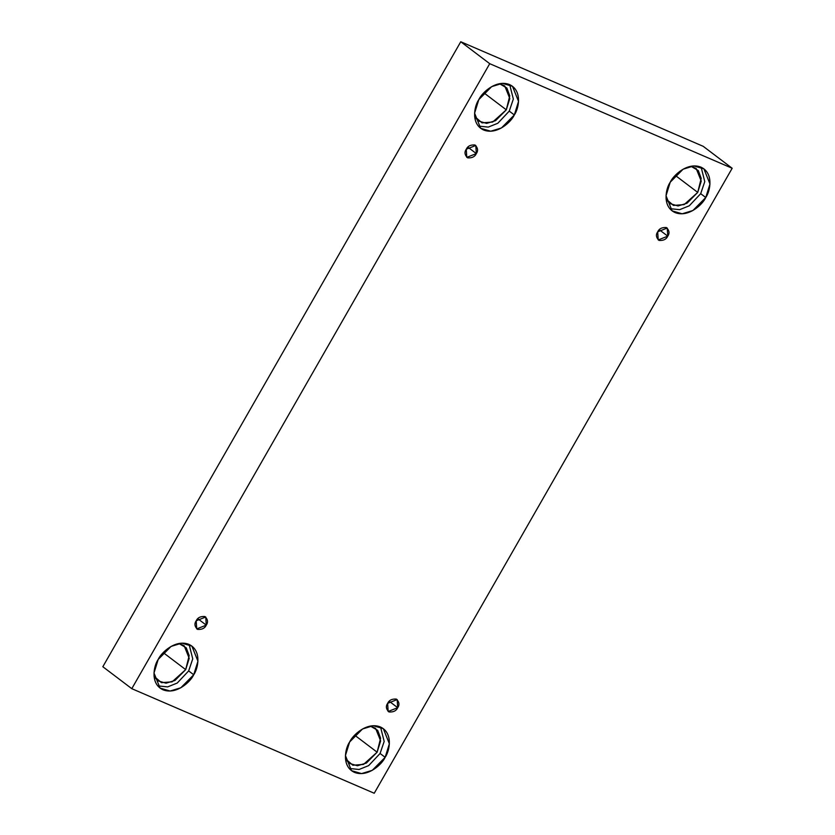 <?xml version="1.0" encoding="UTF-8"?>
<svg xmlns="http://www.w3.org/2000/svg" width="835" height="835" viewBox="0 0 835 835"><rect width="100%" height="100%" fill="white"/><g stroke="black" fill="none" stroke-linecap="round" stroke-linejoin="round"><path stroke-width="1.25" d="M466.264 149.246L466.786 157.366L476.326 153.588L467.84 147.158L476.326 153.588C474.875 156.75 471.963 158.17 467.61 157.846C464.688 155.028 464.229 152.158 466.264 149.246C467.715 146.083 470.616 144.664 474.979 144.987C477.902 147.805 478.351 150.676 476.326 153.588L475.804 145.467L466.264 149.246M196.204 620.791L196.726 628.912L206.266 625.133L197.791 618.704L206.266 625.133C204.815 628.296 201.913 629.715 197.551 629.392C194.628 626.574 194.179 623.703 196.204 620.791C197.665 617.629 200.567 616.209 204.919 616.533C207.852 619.351 208.301 622.211 206.266 625.133L205.744 617.013L196.204 620.791M387.638 703.362L388.16 711.483L397.7 707.694L389.214 701.275L397.7 707.694C396.249 710.867 393.348 712.286 388.985 711.963C386.062 709.145 385.613 706.274 387.638 703.362C389.089 700.189 392.001 698.77 396.354 699.093C399.276 701.911 399.725 704.782 397.7 707.694L397.178 699.573L387.638 703.362M657.688 231.817L658.22 239.937L667.76 236.159L659.274 229.729L667.76 236.159C666.299 239.321 663.397 240.741 659.045 240.417C656.112 237.599 655.663 234.729 657.688 231.817C659.149 228.654 662.051 227.235 666.403 227.558C669.336 230.376 669.785 233.236 667.76 236.159L667.238 228.038L657.688 231.817M154.037 676.277L157.638 680.744L166.029 683.197L174.964 680.473L185.694 669.628L163.243 652.626L185.694 669.628L172.093 681.851L161.437 682.654L154.037 676.277M158.201 659.431L153.995 672.979L160.059 688.092L170.131 691.025L180.851 687.758L193.73 674.753L188.658 670.912L177.229 683.04L167.647 686.902L157.742 685.869L167.647 686.902L177.229 683.04L188.658 670.912L192.739 658.867L189.117 644.463L192.739 658.867L188.658 670.912L193.73 674.753C190.641 681.694 176.289 695.148 162.971 689.783C149.997 683.802 153.692 665.756 158.201 659.431C161.291 652.479 175.642 639.036 188.96 644.39C201.934 650.371 198.239 668.417 193.73 674.753L197.937 661.195L191.873 646.092L181.8 643.148L171.081 646.415L158.201 659.431M474.645 116.482L478.236 120.95L486.638 123.392L495.562 120.668L506.302 109.834L483.851 92.821L506.302 109.834L492.692 122.046L482.035 122.86L474.645 116.482M478.799 99.626L474.593 113.184L480.657 128.287L490.73 131.22L501.449 127.953L514.329 114.948L509.256 111.107L497.837 123.246L488.256 127.097L478.34 126.075L488.256 127.097L497.837 123.246L509.256 111.107L513.337 99.062L509.715 84.659L513.337 99.062L509.256 111.107L514.329 114.948C511.239 121.9 496.888 135.343 483.569 129.978C470.596 124.008 474.29 105.961 478.799 99.626C481.889 92.685 496.24 79.231 509.559 84.596C522.533 90.577 518.848 108.623 514.329 114.948L518.535 101.4L512.481 86.287L502.399 83.354L491.69 86.621L478.799 99.626M666.069 199.043L669.67 203.521L678.062 205.963L686.996 203.239L697.726 192.405L675.275 175.392L697.726 192.405L684.126 204.617L673.469 205.42L666.069 199.043M670.234 182.197L666.027 195.745L672.091 210.858L682.164 213.791L692.883 210.524L705.763 197.519L700.69 193.678L689.261 205.807L679.68 209.668L669.774 208.646L679.68 209.668L689.261 205.807L700.69 193.678L704.771 181.633L701.149 167.23L704.771 181.633L700.69 193.678L705.763 197.519C702.673 204.46 688.322 217.914 675.004 212.549C662.03 206.569 665.725 188.522 670.234 182.197C673.323 175.246 687.675 161.802 700.993 167.167C713.967 173.137 710.272 191.184 705.763 197.519L709.969 183.961L703.905 168.858L693.833 165.925L683.114 169.192L670.234 182.197M345.471 758.848L349.072 763.315L357.464 765.758L366.398 763.044L377.128 752.199L354.677 735.186L377.128 752.199L363.528 764.411L352.871 765.225L345.471 758.848M349.635 741.991L345.429 755.55L351.483 770.653L361.565 773.596L372.274 770.329L385.154 757.314L380.092 753.473L368.663 765.611L359.081 769.473L349.176 768.44L359.081 769.473L368.663 765.611L380.092 753.473L384.173 741.438L380.551 727.034L384.173 741.438L380.092 753.473L385.154 757.314C382.075 764.265 367.724 777.709 354.405 772.354C341.431 766.373 345.116 748.327 349.635 741.991C352.725 735.05 367.066 721.597 380.395 726.961C393.368 732.942 389.674 750.989 385.154 757.314L389.371 743.766L383.307 728.652L373.235 725.719L362.515 728.986L349.635 741.991M703.206 146.323L732.17 168.263L374.237 793.25L131.794 688.677L489.727 63.69L732.17 168.263L703.206 146.323L460.763 41.75L489.727 63.69L460.763 41.75L102.83 666.737L131.794 688.677L102.83 666.737L460.763 41.75L703.206 146.323M374.237 793.25L732.17 168.263L489.727 63.69L131.794 688.677L374.237 793.25M370.312 726.064L377.681 730.364L380.603 738.192L377.128 752.199L380.635 740.906L375.583 728.318L370.312 726.064M690.91 166.259L698.279 170.559L701.202 178.387L697.726 192.405L701.243 181.112L696.192 168.513L690.91 166.259M499.476 83.698L506.845 87.988L509.767 95.827L506.302 109.834L509.809 98.54L504.757 85.953L499.476 83.698M178.878 643.493L186.247 647.793L189.169 655.621L185.694 669.628L189.211 658.335L184.159 645.747L178.878 643.493"/></g></svg>

